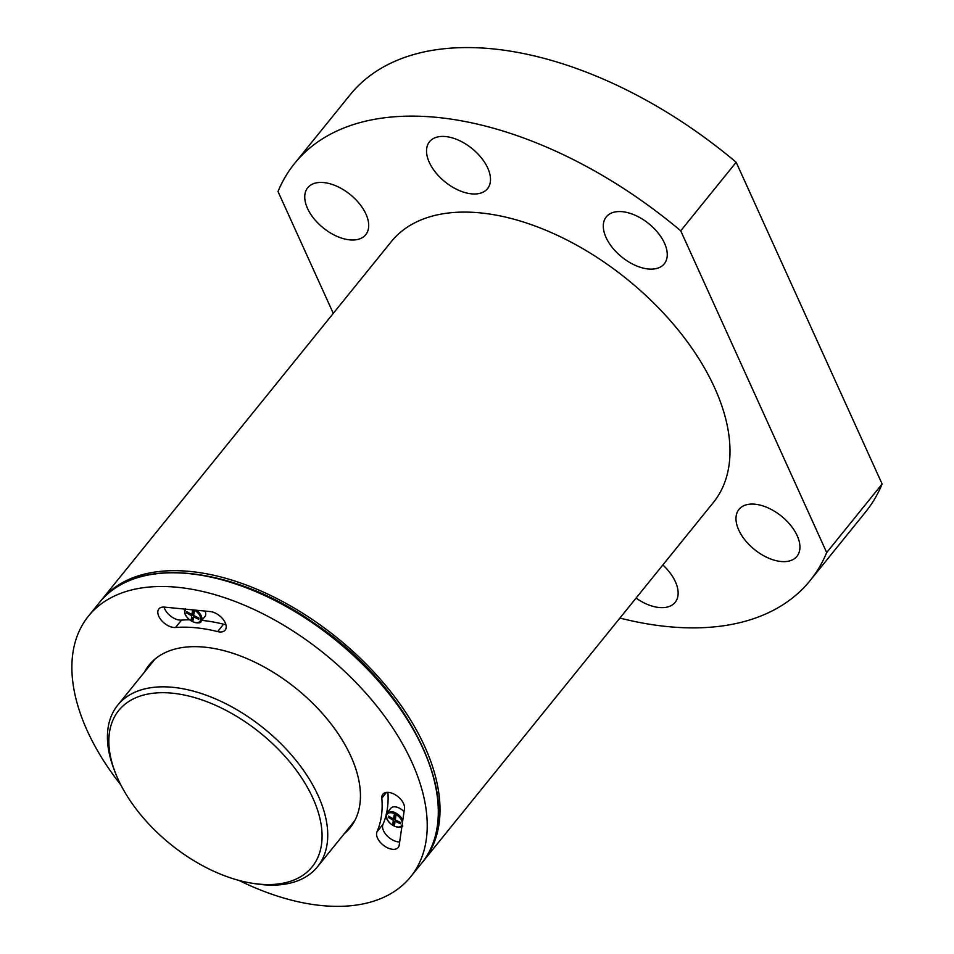 <?xml version="1.0" encoding="UTF-8"?>
<svg xmlns="http://www.w3.org/2000/svg" width="954" height="954" viewBox="0 0 954 954"><rect width="100%" height="100%" fill="white"/><g stroke="black" fill="none" stroke-linecap="round" stroke-linejoin="round"><path stroke-width="1.43" d="M238.894 880.399A207.233 119.155 -141 0 0 410.709 876.75A207.233 119.155 -141 0 0 324.503 653.788A207.233 119.155 -141 0 0 88.436 616.141A207.233 119.155 -141 0 0 87.184 730.609A207.233 119.155 -141 0 0 120.824 784.915M144.388 672.188A129.315 74.352 39 0 1 149.027 665.141A129.315 74.352 39 0 1 250.52 660.156A129.315 74.352 39 0 1 350.905 756.331A129.315 74.352 39 0 1 350.13 827.75A129.315 74.352 39 0 1 344.191 833.772M381.827 798.14A13.261 7.632 39 0 1 382.864 794.241A13.261 7.632 39 0 1 396.208 795.362A13.261 7.632 39 0 1 404.484 808.551L399.225 845.077A13.261 7.632 39 0 1 398.223 847.45A13.261 7.632 39 0 1 383.937 845.673A13.261 7.632 39 0 1 376.985 831.793A154.596 88.889 39 0 0 381.827 798.14L386.465 792.416M175.524 627.505A154.596 88.889 39 0 1 217.595 631.608A13.261 7.632 39 0 0 225.156 630.093A13.261 7.632 39 0 0 222.962 619.134A13.261 7.632 39 0 0 210.226 611.574L164.541 607.126A13.261 7.632 39 0 0 158.853 608.962A13.261 7.632 39 0 0 161.786 620.78A13.261 7.632 39 0 0 175.524 627.505L181.487 620.124A154.596 88.889 39 0 1 189.452 619.79M619.897 618.073A331.563 190.657 -141 0 0 810.161 580.521L865.6 511.976A331.563 190.657 -141 0 0 882.116 484L826.689 552.557L680.727 230.808L736.166 162.252A331.563 190.657 -141 0 0 349.963 94.995L294.524 163.551A331.563 190.657 -141 0 0 278.008 191.527L333.28 313.365M680.727 230.808A331.563 190.657 -141 0 0 294.524 163.551M810.161 580.521A331.563 190.657 -141 0 0 826.689 552.557M736.166 162.252L882.116 484M636.056 598.098A37.301 21.453 -141 0 0 675.17 602.32A37.301 21.453 -141 0 0 662.851 564.959M307.498 208.377A37.301 21.453 -141 0 0 336.452 236.115A37.301 21.453 -141 0 0 365.74 234.684A37.301 21.453 -141 0 0 350.213 194.544A37.301 21.453 -141 0 0 307.725 187.771A37.301 21.453 -141 0 0 307.498 208.377M429.288 162.359A37.301 21.453 -141 0 0 458.254 190.096A37.301 21.453 -141 0 0 487.53 188.665A37.301 21.453 -141 0 0 472.015 148.526A37.301 21.453 -141 0 0 429.515 141.752A37.301 21.453 -141 0 0 429.288 162.359M606.052 237.498A37.301 21.453 -141 0 0 635.006 265.236A37.301 21.453 -141 0 0 664.282 263.805A37.301 21.453 -141 0 0 648.768 223.665A37.301 21.453 -141 0 0 606.267 216.892A37.301 21.453 -141 0 0 606.052 237.498M738.73 529.995A37.301 21.453 -141 0 0 767.696 557.744A37.301 21.453 -141 0 0 796.972 556.301A37.301 21.453 -141 0 0 781.445 516.174A37.301 21.453 -141 0 0 738.956 509.4A37.301 21.453 -141 0 0 738.73 529.995M101.231 600.316A207.233 119.155 -141 0 1 337.299 637.976A207.233 119.155 -141 0 1 423.504 860.925L713.485 502.341A207.233 119.155 -141 0 0 627.267 279.379A207.233 119.155 -141 0 0 391.212 241.732L100.397 601.378M399.678 841.965A13.261 7.632 39 0 1 386.93 835.668A13.261 7.632 39 0 1 382.959 824.411L376.985 831.793M387.92 792.357A154.596 88.889 39 0 1 386.334 814.179M386.12 815.098A154.596 88.889 39 0 1 382.959 824.411M402.803 820.213A10.1 5.807 -141 0 0 394.968 812.641A10.1 5.807 -141 0 0 387.002 812.999L390.83 808.253A10.1 5.807 39 0 1 404.031 811.663M201.831 620.386A154.596 88.889 39 0 1 223.558 624.226L217.595 631.608M225.907 624.596A13.261 7.632 39 0 1 223.558 624.226M181.487 620.124A13.261 7.632 39 0 1 164.076 607.09M205.05 611.073A10.1 5.807 39 0 1 204.943 616.546L201.103 621.292A10.1 5.807 -141 0 0 196.703 610.262M402.373 823.219A9.278 5.33 -141 0 0 400.608 818.723A9.278 5.33 -141 0 0 390.269 812.736A9.278 5.33 -141 0 0 387.157 819.176A9.278 5.33 -141 0 0 395.123 826.391A9.278 5.33 -141 0 0 402.147 824.816M395.242 819.88L400.513 822.479L400.322 823.743L395.051 821.144L394.61 824.816L392.893 823.91L393.334 820.237L388.266 817.375L388.445 816.111L393.513 818.973L394.157 815.038L395.886 815.956L395.075 821.12M186.018 609.212A9.278 5.33 -141 0 0 185.553 614.758A9.278 5.33 -141 0 0 196.977 622.616A9.278 5.33 -141 0 0 199.004 614.304A9.278 5.33 -141 0 0 194.33 610.023M193.638 615.461L198.909 618.061L198.73 619.325L193.459 616.725L193.006 620.398L191.289 619.492L191.73 615.819L186.662 612.957L186.841 611.693L191.909 614.555L192.565 610.62L194.282 611.538L193.471 616.701L194.234 615.759M393.334 820.237L395.6 817.423L395.016 817.113M388.266 817.375L389.029 816.445M393.513 818.973L395.827 815.92M395.051 821.144L395.838 820.178M392.893 823.91L395.039 821.239M395.373 819.069L395.6 817.423M191.73 615.819L194.008 613.005L193.412 612.695M186.662 612.957L187.425 612.027M191.909 614.555L194.222 611.502M191.289 619.492L193.435 616.821M193.769 614.638L194.008 613.005M252.643 883.321L256.018 883.845A128.48 73.875 -141 0 0 317.503 866.781A128.48 73.875 -141 0 0 264.043 728.546A128.48 73.875 -141 0 0 117.688 705.209A128.48 73.875 -141 0 0 113.872 768.9L115.088 772.084A124.342 71.49 -141 0 0 118.034 779.132A124.342 71.49 -141 0 0 252.643 883.321A124.342 71.49 -141 0 0 315.536 804.413A124.342 71.49 -141 0 0 179.09 694.071A124.342 71.49 -141 0 0 115.088 772.084M410.709 876.75L421.799 863.036A207.233 119.155 -141 0 0 335.593 640.086A207.233 119.155 -141 0 0 99.526 602.427L88.436 616.141M423.504 860.925L422.646 861.975M421.799 863.036C468.664 810.626 414.298 690.207 315.166 623.88C233.134 565.46 135.122 555.252 99.526 602.427M402.707 825.711C403.16 828.489 391.951 828.537 386.835 818.985C385.869 815.431 385.929 813.44 387.002 812.999M201.103 621.292C201.556 624.071 190.359 624.119 185.231 614.567C184.277 611.013 184.325 609.022 185.398 608.58M154.953 659.119L117.688 705.209M354.769 820.702L317.503 866.781"/></g></svg>
